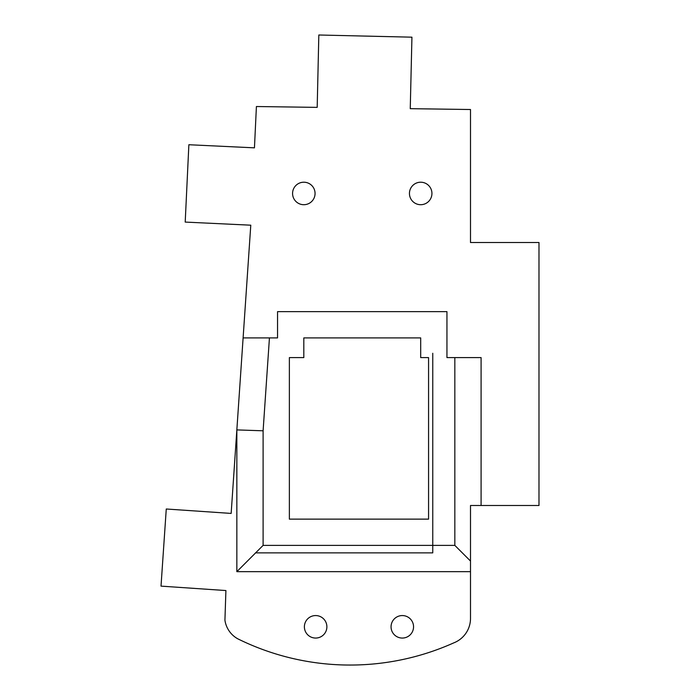 <?xml version="1.0" encoding="UTF-8"?>
<svg xmlns="http://www.w3.org/2000/svg" width="700" height="700" viewBox="0 0 700 700"><rect width="100%" height="100%" fill="white"/><g stroke="black" fill="none" stroke-linecap="round" stroke-linejoin="round"><path stroke-width="1.05" d="M292.574 193.454A11.244 11.244 0 0 1 303.817 182.21A11.244 11.244 0 0 1 315.061 193.454A11.244 11.244 0 0 1 303.817 204.706A11.244 11.244 0 0 1 292.574 193.454M409.447 193.454A11.244 11.244 0 0 1 420.691 182.21A11.244 11.244 0 0 1 431.935 193.454A11.244 11.244 0 0 1 420.691 204.706A11.244 11.244 0 0 1 409.447 193.454M303.817 357.604L303.817 337.908L303.817 357.604L289.371 357.604L289.371 519.129L428.566 519.129L428.566 357.604L420.691 357.604L420.691 337.908L420.691 357.604M470.505 561.059L470.505 505.496L538.983 505.496L538.983 242.515L470.505 242.515L470.505 109.515L410.252 108.675L411.933 37.179L318.824 35L317.188 107.371L256.41 106.522L254.45 147.84L188.869 144.734L185.202 222.084L250.784 225.19L236.845 429.905L263.104 430.797L263.104 545.387L236.845 571.655L470.505 571.655L470.505 561.059L454.834 545.387L454.834 357.604L446.95 357.604L446.95 311.64L277.55 311.64L277.55 337.908L243.11 337.908L269.439 337.908L263.104 430.797M236.845 571.655L236.845 429.905L231.157 513.424L166.268 509.005L161.018 586.128L225.907 590.546L224.928 620.183A25.401 25.401 0 0 0 237.72 638.785A253.47 253.47 0 0 0 453.67 642.915A26.267 26.267 0 0 0 470.505 618.398L470.505 571.655M413.551 626.806A11.244 11.244 0 0 1 402.308 638.059A11.244 11.244 0 0 1 391.055 626.806A11.244 11.244 0 0 1 402.308 615.562A11.244 11.244 0 0 1 413.551 626.806M326.882 626.806A11.244 11.244 0 0 1 315.639 638.059A11.244 11.244 0 0 1 304.386 626.806A11.244 11.244 0 0 1 315.639 615.562A11.244 11.244 0 0 1 326.882 626.806M303.817 337.908L420.691 337.908M481.093 505.496L481.093 357.604L454.834 357.604M411.766 44.292L411.311 63.455M318.229 61.241L318.666 42.105M263.104 545.387L454.834 545.387M237.72 638.785L236.443 638.024M255.474 552.869L432.757 552.869L432.757 353.264M432.757 552.869L419.624 552.869"/></g></svg>
